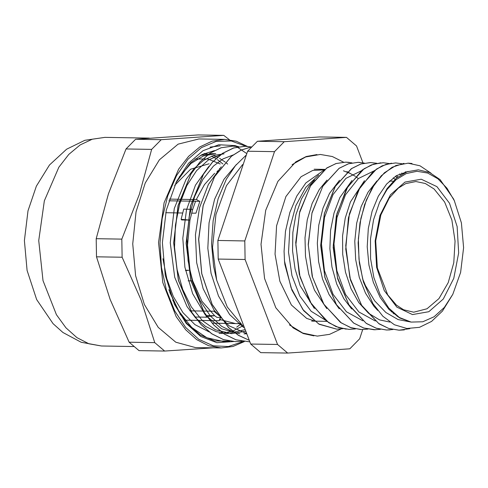 <?xml version="1.0" encoding="UTF-8"?>
<svg xmlns="http://www.w3.org/2000/svg" width="488" height="488" viewBox="0 0 488 488"><rect width="100%" height="100%" fill="white"/><g stroke="black" fill="none" stroke-linecap="round" stroke-linejoin="round"><path stroke-width="0.73" d="M214.415 150.585L202.062 154.574L190.497 162.931L175.808 182.915M174.045 303.359L186.745 323.239L200.037 334.878L214.726 340.966L229.805 341.124M237.991 146.571L235.015 145.631L218.801 144.729L202.935 150.737L188.533 163.236L176.589 181.347L166.316 210.157L162.388 242.67L165.231 275.293L174.539 304.427L186.251 323.391L200.745 336.464L216.94 342.674L233.642 341.563M237.809 146.54L235.015 145.631L246.714 153.537M240.73 324.117L237.595 326.539M240.682 324.069L236.662 327.119M221.241 347.975L208.705 345.76L196.719 339.624L185.739 329.803L176.192 316.669L162.791 282.601L158.551 242.603L164.114 202.77L178.645 169.165L188.624 156.361L199.921 146.906L212.103 141.172L224.706 139.379L198.921 138.946L178.132 144.131L159.369 159.814L145.217 182.969L136.048 211.908L132.742 243.847L135.615 275.732L144.399 304.5L158.24 327.393L175.82 342.216L195.45 347.548L221.241 347.975L232.941 346.468L244.311 341.618M229.439 341.063L228.549 341.338M223.742 135.347L161.235 139.666L135.615 139.239L198.122 134.926L223.742 135.347L229.336 139.721M122.122 257.249L141.105 299.992L154.781 342.649L129.161 342.222L110.178 299.479L96.502 256.822L122.122 257.249L121.829 239.114L96.209 238.693L108.482 193.791L126.056 148.974L151.677 149.401L139.403 194.303L121.829 239.114M129.161 342.222L139.019 350.616L164.639 351.043L213.421 347.846M96.502 256.822L96.209 238.693M154.781 342.649L164.639 351.043M126.056 148.974L135.615 139.239M161.235 139.666L151.677 149.401M408.06 171.404L396.347 175.71L386.587 184.061L378.352 196.158L372.13 211.243L368.349 228.463L367.238 246.763L368.922 265.069L373.29 282.302L380.146 297.418L389.089 309.544L399.635 317.926L411.17 322.11L422.809 321.757L434.088 316.755L444.293 307.416L452.797 294.319L460.611 272.408L463.6 247.678L461.435 222.864L454.352 200.702L446.935 188.173L437.907 178.791L427.75 173.057L417.014 171.27L406.272 173.533L396.097 179.724L387.033 189.515L379.566 202.374L373.558 219.71L370.496 238.906L370.599 258.646L373.857 277.581L380.042 294.429L388.741 308.038L399.361 317.481L411.17 322.11L398.135 319.561L385.916 312.521L374.674 300.864L365.524 285.639L362.694 279.093L358.973 259.238L358.363 238.632L360.876 218.514L366.317 200.117L374.345 184.562L384.428 172.782L395.927 165.505L408.108 163.163L419.973 165.81L431.038 173.179M243.109 326.149L227.286 307.025L216.66 280.082L212.542 247.556L215.946 214.61L226.426 185.66L242.579 164.572M216.623 279.935L213.537 266.149L211.579 243.53L213.103 220.747L218.148 198.732L226.334 179.297L235.448 165.633L246.074 155.221M452.797 294.319L442.457 311.076L431.587 321.409L419.521 327.35L406.87 328.503L394.438 324.788L382.885 316.303L372.985 303.646L363.536 282.29L362.694 279.093M379.566 202.374L387.1 188.551L396.421 178.15L407.09 171.752L418.35 169.806L429.617 172.496L440.091 179.633L453.535 198.939L454.352 200.702M325.002 319.896L311.155 311.259L299.754 295.978L291.952 275.592L288.548 252.174L289.872 228.079L295.801 205.753L305.726 187.453L318.652 175.027M346.889 171.617L350.591 173.636L343.43 170.769M323.709 170.343L305.854 182.933L296.759 196.121L289.866 212.408L285.504 231.288L284.071 251.247L284.474 261.104L284.882 264.533L291.879 290.092L303.707 310.758L319.164 324.282L336.696 329.156L318.719 323.977L302.932 309.654L291.074 287.853L284.474 261.111M179.261 176.918L190.985 163.45L203.453 155.922L215.794 153.726L211.633 153.659L200.507 155.422M179.804 313.827L183.207 317.773M239.998 324.898L240.877 324.252M224.114 153.873L213.653 155.41L203.551 160.357L194.212 168.506L186.007 179.535L174.277 208.486L170.269 242.798L174.698 277.245L187.014 306.592L195.627 317.908L205.466 326.38L216.178 331.663L227.365 333.585L244.61 329.754M208.773 166.554L195.444 185.166L186.459 209.938L182.799 238.248L184.915 267.156L192.669 293.636L205.308 314.919L221.57 328.796L239.84 333.78M221.241 166.756L208.4 184.47L199.494 207.912L195.413 234.832L196.646 262.648L203.099 288.676L214.232 310.441L229.037 325.819L246.129 333.371M236.418 164.474L224.01 179.255L214.61 199.263L209.053 222.906L207.803 248.27L211.029 273.317L218.496 296.033L229.659 314.595L243.664 327.497M220.125 145.869L210.114 147.132M168.866 289.677L178.584 310.85L191.485 327.247L206.674 337.684L223.114 341.447L229.409 341.057M238.858 146.729L232.605 146.071L221.186 147.76L210.157 153.128L199.958 162.01L190.997 174.009L178.163 205.521L173.728 242.853L178.48 280.344L191.814 312.296L201.154 324.593L211.835 333.816L223.455 339.569L235.594 341.649L241.847 341.271M251.296 146.937L245.086 146.266L233.667 147.974L222.632 153.342L212.439 162.211L203.478 174.222L190.643 205.729L186.202 243.061L190.954 280.557L204.295 312.503L213.634 324.813L224.315 334.018L235.93 339.788L249.752 341.844M251.418 146.912L241.182 150.115L231.422 156.282L214.622 176.686L203.209 205.57L198.714 239.327L201.794 273.695L212.14 304.372L228.543 327.509L238.431 335.28L249.039 340.191M220.045 145.869L210.322 147.053M169.769 292.458L179.56 312.564L192.272 328.064L207.077 337.897L223.534 341.454M233.111 146.083L221.101 147.76L210.072 153.128L199.879 162.01L190.912 174.009L178.083 205.521L173.649 242.853L178.394 280.344L191.729 312.296L201.074 324.593L211.749 333.816L223.37 339.575L235.509 341.643M244.854 146.266L233.447 148.01L222.43 153.427L212.256 162.309L203.319 174.35L190.527 205.863L186.117 243.183L190.893 280.643L204.246 312.54L213.573 324.843L224.248 334.024L235.863 339.788L249.624 341.85M251.43 146.9L241.176 150.066L231.404 156.233L214.574 176.619L203.13 205.527L198.634 239.315L201.715 273.719L212.079 304.427L228.518 327.564L238.418 335.329L249.051 340.209M363.505 282.168L359.339 262.995L358.149 242.871L359.949 222.973L364.627 204.466L371.868 188.417L381.232 175.778L392.139 167.256L403.93 163.389M408.419 163.175L411.976 163.492M404.381 329.87L399.001 330.193L388.832 328.491L379.072 323.825L362.12 306.275L350.482 280.112L345.724 249.106L348.432 217.721L358.107 190.509L373.241 171.41L382.147 165.81L391.522 163.169M390.162 329.858L386.526 329.992L376.242 328.247L366.372 323.465L349.304 305.543L337.714 278.88L333.2 247.404L336.336 215.769L346.535 188.661L362.175 170.099L371.295 164.92L380.817 162.803M375.461 329.772L363.627 328.003L353.641 323.087L336.433 304.719L324.904 277.465L320.695 245.452L324.337 213.543L335.152 186.593L351.366 168.689L360.717 164.035L370.41 162.541M360.717 329.54L350.36 327.533L340.465 322.397L323.477 303.75L312.198 276.385L308.215 244.427L312.021 212.707L322.91 186.001L339.123 168.317L348.45 163.767L358.113 162.327L360.022 162.425M346.181 329.186L336.006 326.606L326.35 321.006L309.941 301.773L299.248 274.293L295.746 242.609L299.827 211.402L310.771 185.233L326.862 167.957L336.092 163.523L345.632 162.12L349.323 162.412M401.667 173.063L402.96 173.655M375.284 321.012L358.887 311.972L345.559 294.508L336.909 270.864L333.957 244.079L336.988 217.575L345.528 194.755L358.387 178.541L373.826 171.001M395.371 176.333L397.073 177.614M393.493 313.003L393.084 313.326M362.822 320.817L346.419 311.777L333.09 294.313L324.435 270.675L321.476 243.884L324.508 217.374L333.054 194.553L345.907 178.334L361.346 170.788M246.318 333.816L244 333.853M234.203 332.377L221.65 326.338L210.304 316.004L200.098 300.632L192.54 281.838L188.087 260.72L186.941 238.595L189.185 216.8L194.62 196.652L202.91 179.401L213.494 166.06L223.022 158.887L233.191 154.909M245.257 331.297L231.525 333.639L215.379 329.742L202.477 320.689L191.363 306.976L182.707 289.402L176.973 269.059L174.515 247.172L175.418 225.084L179.633 204.136L186.837 185.593L196.597 170.605L208.26 160.058L220.68 154.72M242.81 325.905L232.831 331.059L222.461 333.347L219.045 333.444M209.212 331.938L194.925 324.666L183.024 312.698L173.319 296.545L166.768 278.55L162.925 258.713M227.628 164.078L225.913 162.644M225.206 162.089L219.618 158.386M217.495 157.276L213.305 155.519M208.608 154.214L204.118 153.586M314.546 179.871L309.185 185.916L301.48 198.951L295.917 214.744L292.885 232.379L292.568 250.795L295.033 268.906L300.138 285.632L314.333 308.416M327.033 180.072L319.268 189.515L312.131 203.429L307.257 219.85L304.994 237.815L305.464 256.261L308.709 274.079L314.534 290.226L326.783 308.581M339.526 180.261L329.498 193.388L322.971 208.114L318.81 225.078L317.322 243.292L318.591 261.672L322.599 279.112L329.113 294.599L339.221 308.751M395.048 179.358L393.261 177.821M352.019 180.456L339.886 197.518L334.005 212.981L330.583 230.409L329.882 248.782L331.944 267.003L336.696 283.986L343.869 298.735L351.683 308.941M397.195 316.425L397.494 316.236M401.038 174.777L399.562 173.972M364.499 180.651L350.451 201.886L345.242 218.008L342.576 235.82L342.668 254.26L345.51 272.237L350.994 288.676L358.79 302.621L368.495 313.211L379.536 319.853L389.869 322.086M406.498 171.983L405.821 171.8M376.962 180.871L368.043 192.15L361.193 206.467L356.691 223.181L354.794 241.279L355.679 259.695L359.296 277.343L365.481 293.16L373.869 306.226L377.627 310.374M409.865 328.674L399.086 330.187L388.655 328.418L378.664 323.483L361.437 305.085L349.914 277.776L345.736 245.714L349.42 213.793L360.284 186.855L376.547 169.007L385.923 164.407L395.628 162.955L401.831 163.724M392.84 329.522L386.606 329.98L376.175 328.21L366.183 323.282L348.957 304.884L337.434 277.568L333.261 245.507L336.946 213.585L347.804 186.648L364.066 168.793L373.442 164.2L383.147 162.742L389.375 163.517M405.186 171.953L405.632 172.349M380.39 329.315L374.131 329.772L363.694 327.997L353.702 323.08L336.476 304.671L324.959 277.361L320.787 245.299L324.465 213.378L335.323 186.44L351.592 168.586L360.961 163.992L370.673 162.541L376.919 163.309M396.604 175.558L397.866 176.985M394.072 313.522L393.749 313.875M367.934 329.107L361.651 329.571L351.22 327.784L341.222 322.873L323.995 304.463L312.485 277.147L308.306 245.098L311.984 213.171L322.842 186.227L339.111 168.378L348.487 163.779L358.192 162.339L364.451 163.102M355.447 328.9L349.176 329.37L338.739 327.576L328.747 322.666L311.521 304.25L300.01 276.94L295.826 244.891L299.504 212.957L310.368 186.019L326.637 168.177L336.006 163.565L345.717 162.132L351.958 162.9M342.948 328.686L336.696 329.162M357.759 178.205L356.179 176.924M355.429 176.357L346.925 171.63M169.348 199.11L196.896 199.568L198.219 200.696L199.909 201.3L195.95 213.213L191.619 213.14M189.856 310.838L213.97 311.234L221.265 317.45L219.887 318.566L219.167 320.726L198.055 320.378M199.909 201.3L168.824 200.781M165.749 212.707L182.597 212.988M184.22 320.146L185.044 320.159M185.568 320.171L197.512 320.366M194.81 317.011L206.949 317.212M188.106 280.82L192.711 280.814L201.916 301.188L214.665 315.712L216.94 317.377L221.265 317.45M209.077 163.773L190.619 169.22L174.643 185.385M172.728 300.327L173.966 302.249M217.904 240.493L247.599 151.219L274.469 151.664L244.769 240.944L217.904 240.493L218.203 259.055L245.067 259.5L277.574 344.485L250.704 344.04L218.203 259.055M250.704 344.04L260.787 352.629L287.658 353.074L349.859 348.78L359.644 338.818L362.718 329.571M362.968 162.803L356.545 145.997L346.462 137.403L284.254 141.697L257.389 141.252L319.591 136.957L346.462 137.403M244.769 240.944L245.067 259.5M277.574 344.485L287.658 353.074M284.254 141.697L274.469 151.664M316.944 154.543L306.208 156.55L295.88 161.839L277.922 181.365L265.71 210.273L261.031 244.305L264.575 278.477L275.818 307.776L293.117 327.893L303.268 333.524L313.924 335.878M247.599 151.219L257.389 141.252M195.096 159.003L207.876 158.978L220.228 163.956M222.894 163.999L217.489 159.613M216.001 158.612L211.627 156.117M208.114 154.58L204.521 153.409M214.665 315.712L206.204 316.651L206.345 315.577L214.665 315.712M195.584 201.227L192.687 209.431L183.708 209.084L181.121 219.271L189.984 220.094L181.664 219.954L181.121 219.271M219.856 168.592L219.508 168.549M188.704 270.376L185.562 270.541M188.691 270.285L185.495 270.23M212.347 320.616L212.994 320.628M219.386 320.073L221.204 319.915L235.375 323.556L225.92 323.398M219.71 319.109L221.204 319.915M192.687 209.431L189.984 220.094L187.484 245.269L189.997 270.303L192.711 280.814M218.648 170.294L216.953 171.483M178.815 311.679L179.505 312.338M238.229 323.471L239.846 323.3M214.622 173.313L204.454 184.604L196.274 199.555M243.25 341.484L228.384 346.529L213.262 345.785L198.732 339.288L185.617 327.405L174.649 310.807L166.451 290.433L161.485 267.424L160.027 243.073L162.162 218.764L167.768 195.853L176.534 175.637L187.959 159.259L201.41 147.632L216.117 141.416L231.257 140.965L245.976 146.296M101.449 345.98L81.167 342.295L62.976 332.505L53.064 323.684L36.655 299.547L27.072 270.425L24.4 240.566L27.981 210.792L36.362 186.196L49.495 165.023L66.582 149.182L84.851 140.294L104.92 137.384L92.317 139.178L80.13 144.912L68.832 154.367L58.853 167.177L44.329 200.781L38.759 240.608L42.999 280.606L56.401 314.675L65.947 327.808L76.927 337.635L88.914 343.765L101.449 345.98L133.736 346.517M436.925 186.642L421.278 179.2L404.961 182.061L390.461 194.791L379.981 215.458L375.12 240.913L376.614 267.278L384.239 290.537L396.835 307.159L412.488 314.601L428.806 311.74L443.305 299.01L453.785 278.343L458.647 252.888L457.152 226.524L449.521 203.264L436.925 186.642M434.07 188.954L444.629 202.056L451.894 220.1L455.06 241.109L453.785 262.751L448.204 282.637L438.932 298.571L427 308.8L413.714 312.186L403.564 309.752L396.396 305.043L387.698 294.862L377.352 267.888L375.687 240.883L380.866 214.921L389.217 198.128L398.379 188.081L405.723 183.616L415.892 181.548L425.268 183.506L434.07 188.954M224.706 139.379L236.259 141.239L247.373 146.382M104.92 137.384L149.34 138.122M391.382 311.814L392.242 311.826M389.412 181.109L393.169 181.17M212.152 323.172L240.206 323.635M311.637 321.122L326.905 321.372M314.162 169.22L324.923 169.403M324.252 169.909L312.735 170.464L301.102 176.741L285.883 196.56L276.568 225.834L275.067 254.199L279.868 281.295L291.397 305.018L306.732 318.426L313.827 320.714M343.631 162.175L332.34 156.532L320.317 154.458L305.665 156.977L292.092 164.712M289.427 324.898L302.737 333.078L317.291 336.079L329.559 334.359L341.179 328.936M213.439 323.19L224.626 323.379"/></g></svg>
